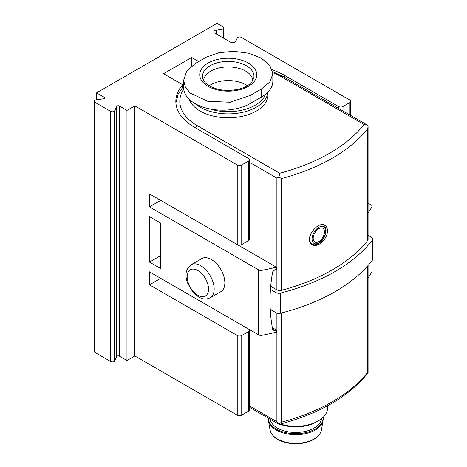 <?xml version="1.0" encoding="UTF-8"?>
<svg xmlns="http://www.w3.org/2000/svg" width="467" height="467" viewBox="0 0 467 467"><rect width="100%" height="100%" fill="white"/><g stroke="black" fill="none" stroke-linecap="round" stroke-linejoin="round"><path stroke-width="0.7" d="M367.716 240.476L367.716 128.734L368.078 126.44L368.078 239.518A3.981 2.294 180 0 1 367.716 240.476A175.043 101.059 180 0 1 281.362 290.334A3.981 2.294 180 0 1 276.896 289.867L270.708 286.294M327.443 230.698C327.402 228.141 326.567 226.361 324.939 225.351C317.56 220.29 303.136 240.172 312.184 244.632C317.653 248.409 327.887 238.666 327.443 230.698M272.845 73.821L272.845 81.17A38.989 22.509 180 0 1 261.427 97.083L261.427 88.993L250.172 95.49L230.173 102.244L207.716 101.298L190.227 93.091L185.346 87.014L183.619 80.318L186.596 71.404L195.037 63.658L206.291 57.161L219 52.701L233.868 51.317L248.759 53.267L261.427 58.194L269.827 65.433L272.845 73.821L269.873 82.075L261.427 88.993M183.619 80.318L183.619 87.668A38.989 22.509 180 0 0 207.687 108.461A38.989 22.509 180 0 0 250.172 103.581L261.427 97.083M368.014 372.829L367.716 372.357L368.014 372.829L367.716 372.357L367.716 265.869M276.896 313.129L276.896 421.748L279.178 424.375C319.521 413.715 349.147 396.524 368.049 372.806M367.716 372.357A175.043 101.059 180 0 1 281.362 422.215L278.992 424.229M368.078 235.321L371.668 237.388A3.981 2.294 180 0 1 372.829 239.016L372.829 259.156A3.981 2.294 180 0 1 372.497 260.078A179.024 103.359 180 0 1 280.433 313.229A3.981 2.294 180 0 1 276.02 312.75L270.235 309.411M372.829 239.016A3.981 2.294 180 0 1 372.497 239.939A179.024 103.359 180 0 1 280.433 293.089A3.981 2.294 180 0 1 276.02 292.611L270.451 289.394M268.017 92.022L268.017 94.813A39.783 22.971 180 0 1 232.122 117.672A39.783 22.971 180 0 1 189.211 99.278M368.078 126.44L368.014 125.518L367.465 125.127L364.102 124.531A171.068 98.765 180 0 1 279.71 173.257L278.992 176.917L281.362 178.592A175.043 101.059 180 0 0 367.716 128.734M276.896 289.867L276.896 178.125L278.992 176.917M267.965 92.075A39.783 22.971 180 0 1 238.736 113.067A39.783 22.971 180 0 1 195.066 103.598M265.565 94.27A38.189 22.048 180 0 1 209.794 108.922M209.158 85.782A24.663 14.238 180 0 1 245.671 84.743A24.663 14.238 180 0 1 247.306 85.782M203.6 80.458A24.663 14.238 180 0 1 219.367 67.878A24.663 14.238 180 0 1 245.671 71.101A24.663 14.238 180 0 1 252.869 80.458M327.571 405.788L327.571 407.942A31.826 18.376 180 0 1 318.249 420.936L316.562 421.911A29.439 16.999 180 0 1 279.85 424.199M318.249 420.936A31.826 18.376 180 0 1 280.422 424.048M323.199 418.858A27.448 15.849 180 0 1 323.065 420.393A27.448 15.849 180 0 1 295.745 434.707A27.448 15.849 180 0 1 268.426 420.393A27.448 15.849 180 0 1 268.297 418.858L268.297 418.128A27.448 15.849 180 0 0 295.961 433.732A27.448 15.849 180 0 0 323.199 417.883L323.199 418.858M323.176 417.264A27.448 15.849 180 0 1 323.199 417.883M321.524 418.724A25.86 14.932 180 0 1 296.101 432.465A25.86 14.932 180 0 1 270.037 419.132M313.188 238.386A7.957 4.594 -60 0 1 318.815 228.637A7.957 4.594 -60 0 1 324.442 231.889A7.957 4.594 -60 0 1 318.815 241.632A7.957 4.594 -60 0 1 313.188 238.386M191.663 66.034L191.663 57.459L163.532 73.698L182.661 84.743A63.652 36.747 180 0 0 175.831 101.31A63.652 36.747 180 0 0 194.476 127.293L248.485 158.476A3.181 1.839 180 0 1 249.419 159.778A3.181 1.839 180 0 1 248.485 161.074L241.737 164.974A3.181 1.839 180 0 1 237.236 164.974L134.84 105.857L126.96 110.405L119.348 106.003A1.594 0.916 180 0 0 116.686 106.418L114.66 110.772A2.388 1.378 180 0 1 110.667 111.391L94.871 102.267A2.388 1.378 180 0 1 94.171 101.292A2.388 1.378 180 0 1 95.939 99.961L103.481 98.794A1.594 0.916 180 0 0 104.661 97.907A1.594 0.916 180 0 0 104.194 97.259L96.581 92.863L216.98 23.35L223.057 26.858A2.388 1.378 180 0 1 223.757 27.833A2.388 1.378 180 0 1 221.988 29.164L216.221 30.057A3.181 1.839 180 0 0 213.863 31.832A3.181 1.839 180 0 0 214.791 33.134L230.418 42.153A3.181 1.839 180 0 0 235.742 41.329L237.289 37.996A2.388 1.378 180 0 1 241.281 37.383L349.76 100.008A3.181 1.839 180 0 1 350.688 101.31A3.181 1.839 180 0 1 349.76 102.606L343.006 106.505A3.181 1.839 180 0 1 338.505 106.505L284.496 75.321A63.652 36.747 180 0 0 272.133 69.758M194.354 297.759A63.652 36.747 0 0 0 194.476 297.829L248.485 329.013A3.181 1.839 0 0 1 249.419 330.309A3.181 1.839 0 0 1 248.485 331.611L241.737 335.51A3.181 1.839 0 0 1 237.236 335.51L149.463 284.835L160.718 278.338M182.661 87.06L182.661 84.743M160.718 200.378L276.411 267.177A171.862 99.226 180 0 1 261.864 270.346A3.181 1.839 180 0 1 258.625 269.897L149.463 206.875L160.718 200.378M149.463 284.835L149.463 271.841L258.625 334.862A3.181 1.839 180 0 0 261.864 335.312A171.862 99.226 180 0 0 276.411 332.142L276.411 330.029A171.862 99.226 0 0 1 275.005 330.373L273.329 330.198L272.64 329.276C269.144 310.946 269.144 291.811 272.64 271.858L275.005 269.634A171.862 99.226 180 0 0 276.411 269.29L276.411 267.177M276.411 330.029L272.343 327.682M372.076 260.621L372.076 271.199A3.181 1.839 180 0 1 371.925 271.771A171.862 99.226 180 0 1 368.078 277.883M368.078 203.163L371.148 204.931A3.181 1.839 180 0 1 372.076 206.233A3.181 1.839 180 0 1 371.925 206.805A171.862 99.226 180 0 1 368.078 212.917M96.581 99.862L96.581 92.863M198.633 61.481L191.663 57.459M249.419 330.309L249.419 409.892A3.181 1.839 180 0 1 248.485 411.193L241.737 415.093A3.181 1.839 180 0 1 237.236 415.093L134.84 355.971L126.96 360.518L119.348 356.123L119.348 106.003M94.171 101.292L94.171 351.412A2.388 1.378 180 0 0 94.871 352.387L110.667 361.511A2.388 1.378 180 0 0 114.66 360.892L116.686 356.537A1.594 0.916 180 0 1 119.348 356.123M191.114 264.725L201.808 258.555A19.094 11.027 60 0 1 211.353 259.5A19.094 11.027 60 0 1 223.827 276.324A19.094 11.027 60 0 1 220.903 291.63L210.214 297.8C204.032 300.322 202.135 298.536 198.738 297.088L192.853 292.12L187.39 282.698C186.088 278.986 185.703 275.512 186.228 272.284L187.629 268.28L191.114 264.725A19.094 11.027 60 0 1 200.664 265.67A19.094 11.027 60 0 1 213.139 282.5A19.094 11.027 60 0 1 210.214 297.8M249.419 159.778L249.419 239.361A3.181 1.839 180 0 1 248.485 240.657L241.737 244.556A3.181 1.839 180 0 1 237.236 244.556L149.463 193.881L149.463 206.875M134.84 355.971L134.84 105.857M160.718 268.595L160.718 223.115L149.463 216.624L149.463 262.098L160.718 268.595M126.96 360.518L126.96 110.405M149.463 262.098L160.718 255.601M281.362 290.334L281.362 178.592M281.362 422.215L281.362 312.989M276.896 421.748L249.419 405.881M276.02 312.75L276.02 292.611M372.497 260.078L372.497 239.939M280.433 313.229L280.433 293.089M279.71 173.257L197.29 125.67A3.981 2.294 120 0 0 195.299 127.771M364.102 124.531L281.683 76.944A59.677 34.453 0 0 0 272.792 72.718M183.694 89.08A59.677 34.453 0 0 0 197.29 125.67M281.683 76.944A3.981 2.294 -60 0 1 283.667 76.751L272.64 71.661M276.896 178.125L249.419 162.265M250.172 103.581L250.172 95.49M246.43 65.771A25.738 14.856 180 0 1 253.762 78.158L251.847 81.953L249.127 84.55C246.442 86.582 242.951 88.14 238.649 89.226C226.086 91.701 215.643 90.137 207.319 84.533C205.089 83.003 203.554 80.879 202.701 78.158A25.738 14.856 180 0 1 216.898 62.94A25.738 14.856 180 0 1 246.43 65.771M248.386 63.068A28.499 16.456 180 0 1 235.607 90.598A28.499 16.456 180 0 1 200.705 70.441A28.499 16.456 180 0 1 248.386 63.068M270.025 429.873C271.695 435.583 275.822 439.488 282.418 441.589C288.875 443.802 295.71 444.333 302.931 443.177C313.713 440.988 319.895 436.552 321.471 429.873A25.843 14.921 180 0 1 295.745 443.352A25.843 14.921 180 0 1 270.025 429.873L268.426 420.393M325.563 231.241A9.55 5.511 -60 0 1 315.435 243.838A9.55 5.511 -60 0 1 315.435 230.336A9.55 5.511 -60 0 1 325.563 231.241M323.257 224.837L323.146 224.773A11.138 6.433 -60 0 1 323.257 224.837C325.02 225.841 325.943 227.762 326.03 230.587C325.838 234.901 324.034 238.736 320.619 242.081L317.169 244.294C314.951 244.994 313.264 244.942 312.119 244.136A11.138 6.433 -60 0 1 311.676 232.081M284.496 77.224L284.496 75.321M371.925 271.771L371.925 260.825M371.925 237.551L371.925 206.805M261.864 335.312L261.864 270.346M338.505 108.408L338.505 106.505M237.236 244.556L237.236 164.974M237.236 415.093L237.236 335.51M258.625 334.862L258.625 269.897M349.76 114.905L349.76 102.606M343.006 111.006L343.006 106.505M248.485 240.657L248.485 161.074M248.485 411.193L248.485 331.611M241.737 244.556L241.737 164.974M241.737 415.093L241.737 335.51M110.667 361.511L110.667 111.391M114.66 360.892L114.66 110.772M94.871 352.387L94.871 102.267M104.194 98.56L104.194 97.259M221.988 37.284L221.988 29.164M216.221 33.957L216.221 30.057M116.686 356.537L116.686 106.418M197.85 270.545A15.119 8.727 60 0 1 207.109 294.403A15.119 8.727 60 0 1 188.592 283.714A15.119 8.727 60 0 1 197.85 270.545M275.005 330.373L272.582 328.978M368.078 372.736L368.078 265.466M279.079 424.357L249.419 407.23M183.619 85.963L178.19 94.06L175.89 102.886M367.389 125.086L283.667 76.751M321.471 429.873L323.065 420.393M312.119 244.136L310.707 243.319M350.688 115.442L350.688 101.31M223.757 38.306L223.757 27.833M372.076 237.674L372.076 206.233"/></g></svg>

